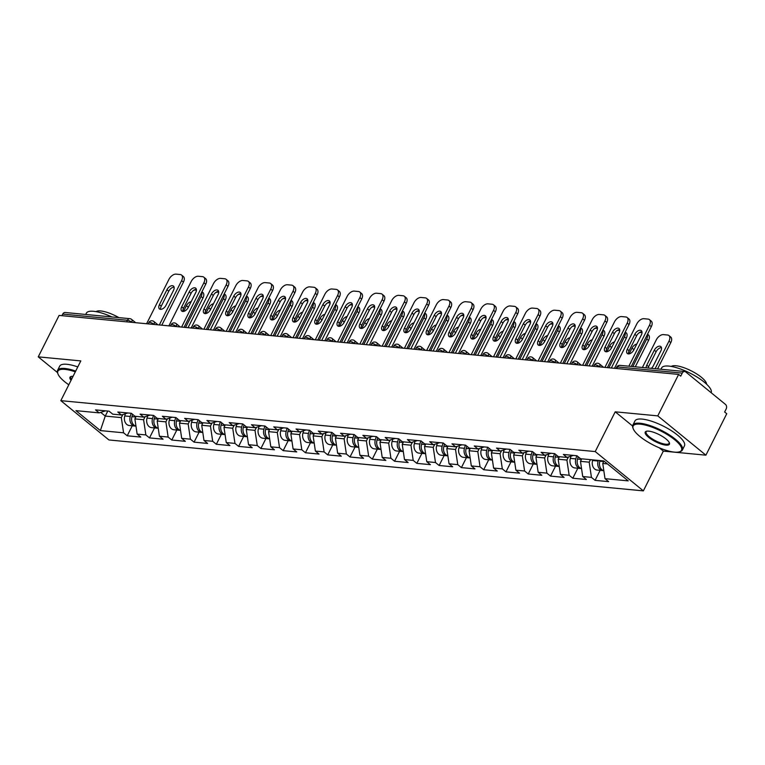<?xml version="1.0" encoding="UTF-8"?>
<svg xmlns="http://www.w3.org/2000/svg" width="765" height="765" viewBox="0 0 765 765"><rect width="100%" height="100%" fill="white"/><g stroke="black" fill="none" stroke-linecap="round" stroke-linejoin="round"><path stroke-width="1.15" d="M659.287 447.812L663.341 451.12L705.904 455.175L726.75 413.722L724.646 412L726.167 408.979A3.328 2.534 95.4 0 0 725.488 404.417L685.784 371.991A3.328 2.534 95.4 0 0 684.675 371.522A3.328 2.534 95.4 0 0 682.256 373.11L680.735 376.141L678.631 374.42L59.096 315.409L38.25 356.853L57.471 372.555M663.341 451.12L643.355 490.872L108.936 439.961L60.818 400.659L595.227 451.57L643.355 490.872M603.958 461.066L602.753 463.466L605 478.661L628.208 480.869L603.795 460.932L580.597 458.723L576.944 455.749L563.375 454.458L567.028 457.432L573.406 455.405M605 478.661L608.653 481.644L595.084 480.353L600.114 470.36M590.446 459.66L589.184 462.175L591.441 477.37L595.084 480.353M591.441 477.37L582.729 476.538L586.373 479.521L572.803 478.23L577.833 468.237M568.452 456.982L566.903 460.052L569.16 475.247L572.803 478.23M569.16 475.247L560.449 474.415L564.092 477.398L550.523 476.107L555.553 466.115M546.172 454.859L544.623 457.929L546.879 473.124L550.523 476.107M546.879 473.124L538.168 472.301L541.811 475.275L528.252 473.984L533.272 463.992M523.891 452.737L522.342 455.816L524.599 471.001L528.252 473.984M524.599 471.001L515.887 470.179L519.54 473.153L505.971 471.862L510.991 461.869M501.61 450.614L500.061 453.693L502.318 468.878L505.971 471.862M502.318 468.878L493.607 468.056L497.26 471.03L483.69 469.739L488.711 459.746M479.33 448.491L477.79 451.57L480.038 466.755L483.69 469.739M480.038 466.755L471.326 465.933L474.979 468.907L461.41 467.616L466.44 457.623M457.049 446.368L455.51 449.447L457.766 464.642L461.41 467.616M457.766 464.642L449.055 463.81L452.698 466.784L439.129 465.493L444.159 455.5M434.778 444.245L433.229 447.324L435.486 462.519L439.129 465.493M435.486 462.519L426.774 461.687L430.418 464.661L416.849 463.37L421.878 453.377M412.498 442.122L410.948 445.201L413.205 460.396L416.849 463.37M413.205 460.396L404.494 459.564L408.137 462.538L394.577 461.247L399.598 451.254M390.217 439.999L388.668 443.078L390.925 458.273L394.577 461.247M390.925 458.273L382.213 457.441L385.856 460.425L372.297 459.124L377.317 449.132M367.936 437.886L366.387 440.956L368.644 456.15L372.297 459.124M368.644 456.15L359.933 455.318L363.585 458.302L350.016 457.001L355.036 447.018M345.656 435.763L344.116 438.833L346.363 454.028L350.016 457.001M346.363 454.028L337.652 453.196L341.305 456.179L327.736 454.888L332.765 444.895M323.375 433.64L321.836 436.71L324.092 451.905L327.736 454.888M324.092 451.905L315.381 451.073L319.024 454.056L305.455 452.765L310.485 442.772M301.104 431.517L299.555 434.587L301.812 449.782L305.455 452.765M301.812 449.782L293.1 448.95L296.743 451.933L283.174 450.642L288.204 440.65M278.823 429.395L277.274 432.464L279.531 447.659L283.174 450.642M279.531 447.659L270.82 446.827L274.463 449.81L260.894 448.52L265.924 438.527M256.543 427.272L254.994 430.341L257.25 445.536L260.894 448.52M257.25 445.536L248.539 444.704L252.182 447.688L238.623 446.397L243.643 436.404M234.262 425.149L232.713 428.218L234.97 443.413L238.623 446.397M234.97 443.413L226.258 442.581L229.911 445.565L216.342 444.274L221.362 434.281M211.982 423.026L210.442 426.095L212.689 441.29L216.342 444.274M212.689 441.29L203.978 440.468L207.631 443.442L194.061 442.151L199.091 432.158M189.701 420.903L188.161 423.982L190.418 439.167L194.061 442.151M190.418 439.167L181.697 438.345L185.35 441.319L171.781 440.028L176.811 430.035M167.43 418.78L165.881 421.859L168.137 437.045L171.781 440.028M168.137 437.045L159.426 436.222L163.069 439.196L149.5 437.905L154.53 427.912M145.149 416.657L143.6 419.736L145.857 434.931L149.5 437.905M145.857 434.931L137.145 434.099L140.789 437.073L127.219 435.782L132.249 425.789M122.869 414.534L121.319 417.614L123.576 432.808L127.219 435.782M123.576 432.808L100.368 430.59L75.955 410.652L99.163 412.87L105.541 410.843M567.028 457.432L558.316 456.6L554.663 453.626L541.094 452.335L544.747 455.309L536.035 454.477L532.383 451.503L518.823 450.212L522.466 453.186L513.755 452.354L510.112 449.38L496.542 448.089L500.186 451.063L491.474 450.241L487.831 447.257L474.262 445.966L477.905 448.94L469.194 448.118L465.55 445.134L451.981 443.843L455.634 446.817L446.923 445.995L443.27 443.012L429.701 441.721L433.353 444.704L424.642 443.872L420.989 440.889L407.42 439.598L411.073 442.581L402.361 441.749L398.708 438.766L385.149 437.475L388.792 440.458L380.081 439.626L376.437 436.643L362.868 435.352L366.512 438.335L357.8 437.504L354.157 434.52L340.588 433.229L344.231 436.213L335.519 435.381L331.876 432.397L318.307 431.106L321.96 434.09L313.239 433.258L309.596 430.284L296.026 428.983L299.679 431.967L290.968 431.135L287.315 428.161L273.746 426.86L277.399 429.844L268.687 429.012L265.034 426.038L251.475 424.747L255.118 427.721L246.407 426.889L242.763 423.915L229.194 422.624L232.837 425.598L224.126 424.766L220.483 421.792L206.913 420.501L210.557 423.475L201.845 422.643L198.202 419.669L184.633 418.378L188.276 421.352L179.565 420.53L175.921 417.547L162.352 416.256L166.005 419.23L157.294 418.407L153.641 415.424L140.071 414.133L143.724 417.107L135.013 416.284L131.36 413.301L117.8 412.01L121.444 414.993L112.732 414.161L109.079 411.178L95.52 409.887L99.163 412.87M581.735 458.837L580.472 461.352L589.184 462.175M580.472 461.352L582.729 476.538M559.454 456.715L558.192 459.23L566.903 460.052M558.192 459.23L560.449 474.415M544.747 455.309L551.125 453.291M537.173 454.592L535.911 457.107L544.623 457.929M535.911 457.107L538.168 472.301M522.466 453.186L528.845 451.168M514.893 452.469L513.631 454.984L522.342 455.816M513.631 454.984L515.887 470.179M500.186 451.063L506.573 449.045M492.622 450.346L491.35 452.861L500.061 453.693M491.35 452.861L493.607 468.056M477.905 448.94L484.293 446.923M470.341 448.223L469.079 450.738L477.79 451.57M469.079 450.738L471.326 465.933M455.634 446.817L462.012 444.8M448.061 446.1L446.798 448.615L455.51 449.447M446.798 448.615L449.055 463.81M433.353 444.704L439.732 442.677M425.78 443.977L424.518 446.492L433.229 447.324M424.518 446.492L426.774 461.687M411.073 442.581L417.451 440.554M403.499 441.854L402.237 444.369L410.948 445.201M402.237 444.369L404.494 459.564M388.792 440.458L395.17 438.431M381.219 439.732L379.956 442.247L388.668 443.078M379.956 442.247L382.213 457.441M366.512 438.335L372.899 436.308M358.948 437.609L357.676 440.124L366.387 440.956M357.676 440.124L359.933 455.318M344.231 436.213L350.619 434.185M336.667 435.486L335.405 438.001L344.116 438.833M335.405 438.001L337.652 453.196M321.96 434.09L328.338 432.062M314.386 433.363L313.124 435.878L321.836 436.71M313.124 435.878L315.381 451.073M299.679 431.967L306.057 429.94M292.106 431.25L290.843 433.755L299.555 434.587M290.843 433.755L293.1 448.95M277.399 429.844L283.777 427.817M269.825 429.127L268.563 431.632L277.274 432.464M268.563 431.632L270.82 446.827M255.118 427.721L261.496 425.694M247.544 427.004L246.282 429.519L254.994 430.341M246.282 429.519L248.539 444.704M232.837 425.598L239.216 423.58M225.273 424.881L224.002 427.396L232.713 428.218M224.002 427.396L226.258 442.581M210.557 423.475L216.944 421.458M202.993 422.758L201.731 425.273L210.442 426.095M201.731 425.273L203.978 440.468M188.276 421.352L194.664 419.335M180.712 420.635L179.45 423.15L188.161 423.982M179.45 423.15L181.697 438.345M166.005 419.23L172.383 417.212M158.431 418.512L157.169 421.027L165.881 421.859M157.169 421.027L159.426 436.222M143.724 417.107L150.103 415.089M136.151 416.389L134.889 418.904L143.6 419.736M134.889 418.904L137.145 434.099M121.444 414.993L127.822 412.966M126.627 321.836L127.42 320.258L62.73 314.099L61.927 315.677M62.73 314.099A3.328 2.534 -84.6 0 1 65.149 312.502L129.84 318.67A3.328 2.534 -84.6 0 0 127.42 320.258A3.328 0.975 26.7 0 1 131.666 322.18L131.599 322.314M107.779 411.054L105.254 416.084L121.319 417.614M100.712 412.373L105.254 416.084L100.368 430.59M705.904 455.175L657.776 415.873L678.631 374.42M657.776 415.873L615.223 411.819L595.227 451.57M60.818 400.659L80.813 360.908L38.25 356.853M602.753 463.466L607.448 463.915M615.223 411.819L632.598 426.009M160.66 309.356A5.097 2.936 129.2 0 1 161.243 306.172L168.769 291.216A5.097 2.936 129.2 0 1 174.095 287.162M181.63 280.612A6.646 3.835 -50.8 0 0 181.554 275.056L183.37 276.538A6.646 3.835 129.2 0 1 183.447 282.103L181.63 280.612L159.33 324.953M161.778 325.182L183.447 282.103M146.612 323.738L168.922 279.397A6.646 3.835 -50.8 0 1 176.055 274.128L180.196 274.53A6.646 3.835 -50.8 0 1 181.554 275.056M173.512 290.346L165.995 305.302A5.097 2.936 129.2 0 1 159.483 308.936A5.097 2.936 129.2 0 1 159.426 304.68L166.942 289.725A5.097 2.936 129.2 0 1 173.454 286.091A5.097 2.936 129.2 0 1 173.512 290.346M135.96 426.115A7.315 5.575 -84.6 0 1 131.963 416.629L132.632 414.343M191.173 301.639A5.097 2.936 -50.8 0 0 186.44 305.656L183.533 311.432M185.579 327.458L201.128 296.543A6.646 3.835 -50.8 0 0 201.788 292.058M196.452 290.145L195.563 290.059A6.646 3.835 -50.8 0 0 193.449 290.432M135.644 426.029A7.315 5.575 -84.6 0 1 134.774 426.029A7.315 5.575 -84.6 0 1 130.251 416.466L131.178 413.282M134.774 426.029L129.275 425.512A7.315 5.575 -84.6 0 1 124.752 415.95L125.403 413.731M188.037 327.688L202.955 298.025L201.128 296.543M189.032 305.904A5.097 2.936 -50.8 0 0 188.267 307.138L187.502 308.668M201.96 291.723L202.878 292.469A6.646 3.835 129.2 0 1 202.955 298.025M75.305 371.847A27.043 7.956 -153.3 0 0 64.949 369.371A27.043 7.956 -153.3 0 0 57.977 373.98A27.043 7.956 -153.3 0 0 68.802 384.785M57.977 373.98L57.671 373.177A27.712 8.147 26.7 0 1 57.595 370.327A27.712 8.147 26.7 0 1 64.815 368.462A27.712 8.147 26.7 0 1 75.687 371.082M71.059 380.301A13.521 3.978 26.7 0 1 71.126 376.476A13.521 3.978 26.7 0 1 73.058 376.323M71.575 376.38A12.862 3.787 -153.3 0 0 70.868 377.002A12.862 3.787 -153.3 0 0 71.508 379.402M85.699 314.463L86.349 313.172A27.712 8.147 26.7 0 1 93.569 311.298A27.712 8.147 26.7 0 1 111.9 316.959M96.036 311.642A19.947 5.871 26.7 0 1 100.664 310.953A19.947 5.871 26.7 0 1 118.929 317.628M57.595 370.327L59.689 366.167A27.712 8.147 26.7 0 1 66.909 364.293A27.712 8.147 26.7 0 1 77.781 366.923M674.443 452.125A27.043 7.956 -153.3 0 0 679.215 451.895A27.043 7.956 -153.3 0 0 671.651 437.456A27.043 7.956 -153.3 0 0 640.209 424.164A27.043 7.956 -153.3 0 0 633.238 428.773A27.043 7.956 -153.3 0 0 649.781 443.136A27.043 7.956 -153.3 0 0 674.443 452.125M633.238 428.773L632.932 427.97A27.712 8.147 26.7 0 1 632.856 425.13A27.712 8.147 26.7 0 1 640.076 423.255A27.712 8.147 26.7 0 1 668.954 434.635A27.712 8.147 26.7 0 1 682.361 450.03A27.712 8.147 26.7 0 1 680.037 451.666L679.215 451.895M665.885 445.134A13.521 3.978 26.7 0 1 650.164 438.488A13.521 3.978 26.7 0 1 646.377 431.269A13.521 3.978 26.7 0 1 648.768 431.154A13.521 3.978 26.7 0 1 661.094 435.658A13.521 3.978 26.7 0 1 669.365 442.83A13.521 3.978 26.7 0 1 665.885 445.134M646.827 431.173A12.862 3.787 -153.3 0 0 646.119 431.804A12.862 3.787 -153.3 0 0 652.344 438.947A12.862 3.787 -153.3 0 0 665.751 444.226A12.862 3.787 -153.3 0 0 669.098 443.356A12.862 3.787 -153.3 0 0 669.174 442.419M660.95 369.256L661.601 367.965A27.712 8.147 26.7 0 1 668.82 366.091A27.712 8.147 26.7 0 1 697.498 377.336A27.712 8.147 26.7 0 1 711.182 392.732M671.297 366.435A19.947 5.871 26.7 0 1 675.925 365.747A19.947 5.871 26.7 0 1 695.538 373.215A19.947 5.871 26.7 0 1 706.564 384.173M632.856 425.13L634.95 420.96A27.712 8.147 26.7 0 1 642.17 419.096A27.712 8.147 26.7 0 1 671.048 430.475A27.712 8.147 26.7 0 1 684.455 445.861L682.361 450.03M182.94 311.479A5.097 2.936 129.2 0 1 183.523 308.285L191.049 293.339A5.097 2.936 129.2 0 1 196.376 289.285M203.911 282.734A6.646 3.835 -50.8 0 0 203.825 277.179L205.651 278.661A6.646 3.835 129.2 0 1 205.728 284.226L203.911 282.734L181.601 327.076M184.059 327.305L205.728 284.226M168.893 325.861L191.193 281.52A6.646 3.835 -50.8 0 1 198.336 276.251L202.476 276.643A6.646 3.835 -50.8 0 1 203.825 277.179M195.792 292.469L188.267 307.425A5.097 2.936 129.2 0 1 181.764 311.059A5.097 2.936 129.2 0 1 181.697 306.803L189.223 291.848A5.097 2.936 129.2 0 1 195.735 288.214A5.097 2.936 129.2 0 1 195.792 292.469M205.221 313.602A5.097 2.936 129.2 0 1 205.804 310.408L213.32 295.462A5.097 2.936 129.2 0 1 218.656 291.408M226.182 284.857A6.646 3.835 -50.8 0 0 226.105 279.301L227.932 280.784A6.646 3.835 129.2 0 1 228.008 286.349L226.182 284.857L203.882 329.199M206.34 329.428L228.008 286.349M191.173 327.984L213.473 283.643A6.646 3.835 -50.8 0 1 220.616 278.374L224.757 278.766A6.646 3.835 -50.8 0 1 226.105 279.301M218.073 294.592L210.547 309.548A5.097 2.936 129.2 0 1 204.035 313.181A5.097 2.936 129.2 0 1 203.978 308.926L211.503 293.97A5.097 2.936 129.2 0 1 218.006 290.337A5.097 2.936 129.2 0 1 218.073 294.592M227.501 315.725A5.097 2.936 129.2 0 1 228.085 312.531L235.601 297.585A5.097 2.936 129.2 0 1 240.927 293.531M248.462 286.98A6.646 3.835 -50.8 0 0 248.386 281.415L250.212 282.907A6.646 3.835 129.2 0 1 250.289 288.472L248.462 286.98L226.163 331.322M228.62 331.551L250.289 288.472M213.454 330.107L235.754 285.766A6.646 3.835 -50.8 0 1 242.897 280.497L247.038 280.889A6.646 3.835 -50.8 0 1 248.386 281.415M240.344 296.715L232.828 311.671A5.097 2.936 129.2 0 1 226.316 315.304A5.097 2.936 129.2 0 1 226.258 311.049L233.774 296.093A5.097 2.936 129.2 0 1 240.287 292.459A5.097 2.936 129.2 0 1 240.344 296.715M249.782 317.838A5.097 2.936 129.2 0 1 250.365 314.654L257.882 299.708A5.097 2.936 129.2 0 1 263.208 295.653M270.743 289.103A6.646 3.835 -50.8 0 0 270.667 283.538L272.493 285.029A6.646 3.835 129.2 0 1 272.57 290.585L270.743 289.103L248.443 333.444M250.901 333.674L272.57 290.585M235.735 332.23L258.034 287.889A6.646 3.835 -50.8 0 1 265.178 282.62L269.318 283.012A6.646 3.835 -50.8 0 1 270.667 283.538M262.625 298.838L255.108 313.793A5.097 2.936 129.2 0 1 248.596 317.427A5.097 2.936 129.2 0 1 248.539 313.162L256.055 298.216A5.097 2.936 129.2 0 1 262.567 294.582A5.097 2.936 129.2 0 1 262.625 298.838M272.063 319.961A5.097 2.936 129.2 0 1 272.636 316.777L280.162 301.821A5.097 2.936 129.2 0 1 285.488 297.776M293.024 291.226A6.646 3.835 -50.8 0 0 292.947 285.661L294.774 287.152A6.646 3.835 129.2 0 1 294.85 292.708L293.024 291.226L270.724 335.567M273.182 335.797L294.85 292.708M258.015 334.353L280.315 290.012A6.646 3.835 -50.8 0 1 287.449 284.743L291.599 285.135A6.646 3.835 -50.8 0 1 292.947 285.661M284.905 300.961L277.389 315.916A5.097 2.936 129.2 0 1 270.877 319.55A5.097 2.936 129.2 0 1 270.82 315.285L278.336 300.339A5.097 2.936 129.2 0 1 284.848 296.696A5.097 2.936 129.2 0 1 284.905 300.961M158.24 428.228A7.315 5.575 -84.6 0 1 154.243 418.751L154.912 416.466M213.454 303.762A5.097 2.936 -50.8 0 0 208.721 307.779L205.814 313.554M207.86 329.572L223.409 298.666A6.646 3.835 -50.8 0 0 224.069 294.181M218.733 292.268L217.834 292.182A6.646 3.835 -50.8 0 0 215.73 292.555M157.925 428.151A7.315 5.575 -84.6 0 1 157.055 428.151A7.315 5.575 -84.6 0 1 152.531 418.589L153.459 415.405M157.055 428.151L151.556 427.635A7.315 5.575 -84.6 0 1 147.033 418.063L147.674 415.854M210.318 329.811L225.235 300.148L223.409 298.666M211.312 308.027A5.097 2.936 -50.8 0 0 210.547 309.261L209.782 310.791M224.241 293.846L225.159 294.592A6.646 3.835 129.2 0 1 225.235 300.148M180.521 430.351A7.315 5.575 -84.6 0 1 176.524 420.874L177.193 418.589M235.735 305.885A5.097 2.936 -50.8 0 0 231.001 309.901L228.094 315.677M230.141 331.694L245.689 300.779A6.646 3.835 -50.8 0 0 246.349 296.304M241.013 294.391L240.114 294.305A6.646 3.835 -50.8 0 0 238.011 294.678M180.196 430.274A7.315 5.575 -84.6 0 1 179.335 430.274A7.315 5.575 -84.6 0 1 174.812 420.712L175.74 417.527M179.335 430.274L173.837 429.748A7.315 5.575 -84.6 0 1 169.314 420.186L169.954 417.977M232.598 331.934L247.506 302.271L245.689 300.779M233.593 310.15A5.097 2.936 -50.8 0 0 232.828 311.384L232.063 312.914M246.521 295.969L247.43 296.715A6.646 3.835 129.2 0 1 247.506 302.271M202.792 432.474A7.315 5.575 -84.6 0 1 198.804 422.997L199.474 420.702M258.015 308.008A5.097 2.936 -50.8 0 0 253.282 312.015L250.375 317.8M252.421 333.817L267.97 302.902A6.646 3.835 -50.8 0 0 268.63 298.426M263.284 296.514L262.395 296.428A6.646 3.835 -50.8 0 0 260.282 296.801M202.476 432.397A7.315 5.575 -84.6 0 1 201.616 432.397A7.315 5.575 -84.6 0 1 197.093 422.835L198.02 419.65M201.616 432.397L196.117 431.871A7.315 5.575 -84.6 0 1 191.594 422.309L192.235 420.1M254.869 334.056L269.787 304.394L267.97 302.902M255.873 312.273A5.097 2.936 -50.8 0 0 255.108 313.507L254.334 315.037M268.792 298.092L269.71 298.838A6.646 3.835 129.2 0 1 269.787 304.394M225.073 434.597A7.315 5.575 -84.6 0 1 221.085 425.12L221.754 422.825M280.296 310.131A5.097 2.936 -50.8 0 0 275.563 314.138L272.656 319.923M274.692 335.94L290.241 305.025A6.646 3.835 -50.8 0 0 290.91 300.549M285.565 298.627L284.676 298.551A6.646 3.835 -50.8 0 0 282.562 298.924M224.757 434.52A7.315 5.575 -84.6 0 1 223.896 434.52A7.315 5.575 -84.6 0 1 219.373 424.957L220.301 421.773M223.896 434.52L218.398 433.994A7.315 5.575 -84.6 0 1 213.875 424.432L214.516 422.223M277.15 336.179L292.067 306.516L290.241 305.025M278.154 314.396A5.097 2.936 -50.8 0 0 277.379 315.629L276.614 317.15M291.073 300.215L291.991 300.961A6.646 3.835 129.2 0 1 292.067 306.516M247.353 436.719A7.315 5.575 -84.6 0 1 243.366 427.243L244.025 424.948M302.577 312.254A5.097 2.936 -50.8 0 0 297.843 316.261L294.927 322.046M296.973 338.063L312.522 307.147A6.646 3.835 -50.8 0 0 313.181 302.672M307.846 300.75L306.956 300.674A6.646 3.835 -50.8 0 0 304.843 301.037M247.038 436.633A7.315 5.575 -84.6 0 1 246.167 436.643A7.315 5.575 -84.6 0 1 241.644 427.08L242.572 423.896M246.167 436.643L240.669 436.117A7.315 5.575 -84.6 0 1 236.146 426.554L236.796 424.346M299.431 338.302L314.348 308.639L312.522 307.147M300.435 316.509A5.097 2.936 -50.8 0 0 299.66 317.752L298.895 319.273M313.354 302.338L314.272 303.083A6.646 3.835 129.2 0 1 314.348 308.639M294.334 322.084A5.097 2.936 129.2 0 1 294.917 318.9L302.443 303.944A5.097 2.936 129.2 0 1 307.769 299.899M315.304 293.349A6.646 3.835 -50.8 0 0 315.228 287.783L317.045 289.275A6.646 3.835 129.2 0 1 317.121 294.831L315.304 293.349L293.005 337.69M295.453 337.92L317.121 294.831M280.286 336.476L302.596 292.134A6.646 3.835 -50.8 0 1 309.729 286.865L313.87 287.257A6.646 3.835 -50.8 0 1 315.228 287.783M307.186 303.083L299.67 318.039A5.097 2.936 129.2 0 1 293.158 321.673A5.097 2.936 129.2 0 1 293.1 317.408L300.616 302.462A5.097 2.936 129.2 0 1 307.128 298.819A5.097 2.936 129.2 0 1 307.186 303.083M269.634 438.842A7.315 5.575 -84.6 0 1 265.637 429.366L266.306 427.071M324.857 314.377A5.097 2.936 -50.8 0 0 320.114 318.383L317.207 324.169M319.254 340.186L334.802 309.27A6.646 3.835 -50.8 0 0 335.462 304.786M330.126 302.873L329.237 302.787A6.646 3.835 -50.8 0 0 327.124 303.16M269.318 438.756A7.315 5.575 -84.6 0 1 268.448 438.766A7.315 5.575 -84.6 0 1 263.925 429.203L264.853 426.019M268.448 438.766L262.95 438.24A7.315 5.575 -84.6 0 1 258.427 428.677L259.077 426.468M321.711 340.425L336.629 310.762L334.802 309.27M322.715 318.632A5.097 2.936 -50.8 0 0 321.941 319.875L321.176 321.396M335.634 304.451L336.552 305.206A6.646 3.835 129.2 0 1 336.629 310.762M316.614 324.207A5.097 2.936 129.2 0 1 317.198 321.023L324.723 306.067A5.097 2.936 129.2 0 1 330.05 302.022M337.585 295.472A6.646 3.835 -50.8 0 0 337.499 289.906L339.325 291.398A6.646 3.835 129.2 0 1 339.402 296.954L337.585 295.472L315.276 339.813M317.733 340.043L339.402 296.954M302.567 338.599L324.867 294.257A6.646 3.835 -50.8 0 1 332.01 288.988L336.151 289.38A6.646 3.835 -50.8 0 1 337.499 289.906M329.466 305.206L321.941 320.162A5.097 2.936 129.2 0 1 315.438 323.796A5.097 2.936 129.2 0 1 315.371 319.531L322.897 304.585A5.097 2.936 129.2 0 1 329.409 300.941A5.097 2.936 129.2 0 1 329.466 305.206M291.914 440.965A7.315 5.575 -84.6 0 1 287.917 431.489L288.587 429.194M347.128 316.5A5.097 2.936 -50.8 0 0 342.395 320.506L339.488 326.292M341.534 342.309L357.083 311.393A6.646 3.835 -50.8 0 0 357.743 306.908M352.407 304.996L351.508 304.91A6.646 3.835 -50.8 0 0 349.404 305.283M291.599 440.879A7.315 5.575 -84.6 0 1 290.729 440.889A7.315 5.575 -84.6 0 1 286.206 431.326L287.133 428.142M290.729 440.889L285.23 440.363A7.315 5.575 -84.6 0 1 280.707 430.8L281.348 428.591M343.992 342.538L358.909 312.885L357.083 311.393M344.986 320.755A5.097 2.936 -50.8 0 0 344.221 321.998L343.456 323.519M357.915 306.574L358.833 307.329A6.646 3.835 129.2 0 1 358.909 312.885M338.895 326.33A5.097 2.936 129.2 0 1 339.478 323.146L346.994 308.19A5.097 2.936 129.2 0 1 352.33 304.145M359.856 297.585A6.646 3.835 -50.8 0 0 359.78 292.029L361.606 293.521A6.646 3.835 129.2 0 1 361.682 299.077L359.856 297.585L337.556 341.926M340.014 342.165L361.682 299.077M324.848 340.721L347.147 296.38A6.646 3.835 -50.8 0 1 354.291 291.111L358.431 291.503A6.646 3.835 -50.8 0 1 359.78 292.029M351.747 307.329L344.221 322.285A5.097 2.936 129.2 0 1 337.709 325.919A5.097 2.936 129.2 0 1 337.652 321.654L345.178 306.698A5.097 2.936 129.2 0 1 351.68 303.064A5.097 2.936 129.2 0 1 351.747 307.329M314.195 443.088A7.315 5.575 -84.6 0 1 310.198 433.612L310.867 431.317M369.409 318.623A5.097 2.936 -50.8 0 0 364.676 322.629L361.769 328.415M363.815 344.432L379.364 313.516A6.646 3.835 -50.8 0 0 380.023 309.031M374.687 307.119L373.789 307.033A6.646 3.835 -50.8 0 0 371.685 307.406M313.87 443.002A7.315 5.575 -84.6 0 1 313.009 443.012A7.315 5.575 -84.6 0 1 308.486 433.449L309.414 430.265M313.009 443.012L307.511 442.486A7.315 5.575 -84.6 0 1 302.988 432.923L303.628 430.714M366.272 344.661L381.19 315.008L379.364 313.516M367.267 322.878A5.097 2.936 -50.8 0 0 366.502 324.121L365.737 325.641M380.195 308.697L381.104 309.452A6.646 3.835 129.2 0 1 381.19 315.008M361.176 328.453A5.097 2.936 129.2 0 1 361.759 325.268L369.275 310.313A5.097 2.936 129.2 0 1 374.601 306.268M382.137 299.708A6.646 3.835 -50.8 0 0 382.06 294.152L383.887 295.644A6.646 3.835 129.2 0 1 383.963 301.2L382.137 299.708L359.837 344.049M362.294 344.288L383.963 301.2M347.128 342.844L369.428 298.503A6.646 3.835 -50.8 0 1 376.571 293.234L380.712 293.626A6.646 3.835 -50.8 0 1 382.06 294.152M374.028 309.452L366.502 324.408A5.097 2.936 129.2 0 1 359.99 328.042A5.097 2.936 129.2 0 1 359.933 323.777L367.458 308.821A5.097 2.936 129.2 0 1 373.961 305.187A5.097 2.936 129.2 0 1 374.028 309.452M336.466 445.211A7.315 5.575 -84.6 0 1 332.479 435.734L333.148 433.439M391.69 320.745A5.097 2.936 -50.8 0 0 386.956 324.752L384.049 330.537M386.096 346.555L401.644 315.639A6.646 3.835 -50.8 0 0 402.304 311.154M396.959 309.242L396.069 309.156A6.646 3.835 -50.8 0 0 393.956 309.529M336.151 445.125A7.315 5.575 -84.6 0 1 335.29 445.134A7.315 5.575 -84.6 0 1 330.767 435.572L331.694 432.388M335.29 445.134L329.791 444.608A7.315 5.575 -84.6 0 1 325.268 435.046L325.909 432.837M388.543 346.784L403.461 317.131L401.644 315.639M389.548 325.001A5.097 2.936 -50.8 0 0 388.783 326.244L388.008 327.764M402.466 310.82L403.385 311.565A6.646 3.835 129.2 0 1 403.461 317.131M383.456 330.576A5.097 2.936 129.2 0 1 384.04 327.391L391.556 312.436A5.097 2.936 129.2 0 1 396.882 308.391M404.417 301.831A6.646 3.835 -50.8 0 0 404.341 296.275L406.167 297.767A6.646 3.835 129.2 0 1 406.244 303.322L404.417 301.831L382.118 346.172M384.575 346.411L406.244 303.322M369.409 344.967L391.709 300.626A6.646 3.835 -50.8 0 1 398.852 295.357L402.992 295.749A6.646 3.835 -50.8 0 1 404.341 296.275M396.299 311.575L388.783 326.531A5.097 2.936 129.2 0 1 382.271 330.164A5.097 2.936 129.2 0 1 382.213 325.9L389.729 310.944A5.097 2.936 129.2 0 1 396.241 307.31A5.097 2.936 129.2 0 1 396.299 311.575M358.747 447.334A7.315 5.575 -84.6 0 1 354.759 437.857L355.429 435.562M413.97 322.868A5.097 2.936 -50.8 0 0 409.237 326.875L406.33 332.66M408.367 348.677L423.915 317.762A6.646 3.835 -50.8 0 0 424.585 313.277M419.239 311.365L418.35 311.279A6.646 3.835 -50.8 0 0 416.236 311.651M358.431 447.248A7.315 5.575 -84.6 0 1 357.571 447.257A7.315 5.575 -84.6 0 1 353.048 437.695L353.975 434.51M357.571 447.257L352.072 446.731A7.315 5.575 -84.6 0 1 347.549 437.169L348.19 434.96M410.824 348.907L425.742 319.254L423.915 317.762M411.828 327.124A5.097 2.936 -50.8 0 0 411.054 328.367L410.289 329.887M424.747 312.942L425.665 313.688A6.646 3.835 129.2 0 1 425.742 319.254M405.737 332.699A5.097 2.936 129.2 0 1 406.311 329.514L413.836 314.558A5.097 2.936 129.2 0 1 419.163 310.514M426.698 303.954A6.646 3.835 -50.8 0 0 426.621 298.398L428.448 299.89A6.646 3.835 129.2 0 1 428.524 305.445L426.698 303.954L404.398 348.295M406.856 348.534L428.524 305.445M391.69 347.09L413.989 302.749A6.646 3.835 -50.8 0 1 421.123 297.47L425.273 297.872A6.646 3.835 -50.8 0 1 426.621 298.398M418.579 313.698L411.063 328.644A5.097 2.936 129.2 0 1 404.551 332.287A5.097 2.936 129.2 0 1 404.494 328.022L412.01 313.067A5.097 2.936 129.2 0 1 418.522 309.433A5.097 2.936 129.2 0 1 418.579 313.698M381.027 449.457A7.315 5.575 -84.6 0 1 377.04 439.98L377.7 437.685M436.251 324.991A5.097 2.936 -50.8 0 0 431.517 328.998L428.601 334.783M430.647 350.8L446.196 319.885A6.646 3.835 -50.8 0 0 446.865 315.4M441.52 313.487L440.63 313.401A6.646 3.835 -50.8 0 0 438.517 313.774M380.712 449.371A7.315 5.575 -84.6 0 1 379.851 449.38A7.315 5.575 -84.6 0 1 375.319 439.818L376.246 436.633M379.851 449.38L374.353 448.854A7.315 5.575 -84.6 0 1 369.82 439.292L370.47 437.083M433.105 351.03L448.022 321.377L446.196 319.885M434.109 329.246A5.097 2.936 -50.8 0 0 433.334 330.49L432.569 332.01M447.028 315.065L447.946 315.811A6.646 3.835 129.2 0 1 448.022 321.377M428.008 334.821A5.097 2.936 129.2 0 1 428.591 331.637L436.117 316.681A5.097 2.936 129.2 0 1 441.443 312.627M448.978 306.077A6.646 3.835 -50.8 0 0 448.902 300.521L450.719 302.012A6.646 3.835 129.2 0 1 450.805 307.568L448.978 306.077L426.679 350.418M429.127 350.657L450.805 307.568M413.961 349.213L436.27 304.872A6.646 3.835 -50.8 0 1 443.404 299.593L447.544 299.995A6.646 3.835 -50.8 0 1 448.902 300.521M440.86 315.821L433.344 330.767A5.097 2.936 129.2 0 1 426.832 334.41A5.097 2.936 129.2 0 1 426.774 330.145L434.291 315.19A5.097 2.936 129.2 0 1 440.803 311.556A5.097 2.936 129.2 0 1 440.86 315.821M403.308 451.58A7.315 5.575 -84.6 0 1 399.311 442.103L399.98 439.808M458.531 327.114A5.097 2.936 -50.8 0 0 453.788 331.121L450.881 336.906M452.928 352.923L468.476 322.008A6.646 3.835 -50.8 0 0 469.136 317.523M463.8 315.61L462.911 315.524A6.646 3.835 -50.8 0 0 460.798 315.897M402.992 451.493A7.315 5.575 -84.6 0 1 402.122 451.503A7.315 5.575 -84.6 0 1 397.599 441.931L398.527 438.747M402.122 451.503L396.624 450.977A7.315 5.575 -84.6 0 1 392.101 441.415L392.751 439.206M455.385 353.153L470.303 323.499L468.476 322.008M456.389 331.369A5.097 2.936 -50.8 0 0 455.615 332.612L454.85 334.133M469.308 317.188L470.226 317.934A6.646 3.835 129.2 0 1 470.303 323.499M450.289 336.944A5.097 2.936 129.2 0 1 450.872 333.76L458.398 318.804A5.097 2.936 129.2 0 1 463.724 314.75M471.259 308.199A6.646 3.835 -50.8 0 0 471.183 302.644L473 304.135A6.646 3.835 129.2 0 1 473.076 309.691L471.259 308.199L448.95 352.541M451.407 352.78L473.076 309.691M436.241 351.326L458.541 306.985A6.646 3.835 -50.8 0 1 465.684 301.716L469.825 302.118A6.646 3.835 -50.8 0 1 471.183 302.644M463.141 317.944L455.615 332.89A5.097 2.936 129.2 0 1 449.112 336.533A5.097 2.936 129.2 0 1 449.045 332.268L456.571 317.312A5.097 2.936 129.2 0 1 463.083 313.679A5.097 2.936 129.2 0 1 463.141 317.944M425.589 453.702A7.315 5.575 -84.6 0 1 421.591 444.216L422.261 441.931M480.803 329.237A5.097 2.936 -50.8 0 0 476.069 333.244L473.162 339.019M475.208 355.046L490.757 324.13A6.646 3.835 -50.8 0 0 491.417 319.646M486.081 317.733L485.182 317.647A6.646 3.835 -50.8 0 0 483.078 318.02M425.273 453.616A7.315 5.575 -84.6 0 1 424.403 453.616A7.315 5.575 -84.6 0 1 419.88 444.054L420.807 440.87M424.403 453.616L418.904 453.1A7.315 5.575 -84.6 0 1 414.381 443.537L415.022 441.319M477.666 355.276L492.584 325.613L490.757 324.13M478.661 333.492A5.097 2.936 -50.8 0 0 477.896 334.735L477.13 336.256M491.589 319.311L492.507 320.057A6.646 3.835 129.2 0 1 492.584 325.613M472.569 339.067A5.097 2.936 129.2 0 1 473.153 335.883L480.669 320.927A5.097 2.936 129.2 0 1 486.005 316.873M493.53 310.322A6.646 3.835 -50.8 0 0 493.454 304.766L495.28 306.249A6.646 3.835 129.2 0 1 495.357 311.814L493.53 310.322L471.23 354.664M473.688 354.893L495.357 311.814M458.522 353.449L480.822 309.108A6.646 3.835 -50.8 0 1 487.965 303.839L492.105 304.241A6.646 3.835 -50.8 0 1 493.454 304.766M485.421 320.066L477.896 335.013A5.097 2.936 129.2 0 1 471.383 338.646A5.097 2.936 129.2 0 1 471.326 334.391L478.852 319.435A5.097 2.936 129.2 0 1 485.364 315.802A5.097 2.936 129.2 0 1 485.421 320.066M447.869 455.825A7.315 5.575 -84.6 0 1 443.872 446.339L444.542 444.054M503.083 331.35A5.097 2.936 -50.8 0 0 498.35 335.366L495.443 341.142M497.489 357.169L513.038 326.253A6.646 3.835 -50.8 0 0 513.698 321.769M508.362 319.856L507.463 319.77A6.646 3.835 -50.8 0 0 505.359 320.143M447.554 455.739A7.315 5.575 -84.6 0 1 446.684 455.739A7.315 5.575 -84.6 0 1 442.16 446.177L443.088 442.992M446.684 455.739L441.185 455.223A7.315 5.575 -84.6 0 1 436.662 445.66L437.303 443.442M499.947 357.398L514.864 327.736L513.038 326.253M500.941 335.615A5.097 2.936 -50.8 0 0 500.176 336.849L499.411 338.379M513.87 321.434L514.778 322.18A6.646 3.835 129.2 0 1 514.864 327.736M494.85 341.19A5.097 2.936 129.2 0 1 495.433 338.006L502.949 323.05A5.097 2.936 129.2 0 1 508.276 318.995M515.811 312.445A6.646 3.835 -50.8 0 0 515.734 306.889L517.561 308.372A6.646 3.835 129.2 0 1 517.637 313.937L515.811 312.445L493.511 356.786M495.969 357.016L517.637 313.937M480.803 355.572L503.102 311.231A6.646 3.835 -50.8 0 1 510.245 305.962L514.386 306.354A6.646 3.835 -50.8 0 1 515.734 306.889M507.702 322.18L500.176 337.136A5.097 2.936 129.2 0 1 493.664 340.769A5.097 2.936 129.2 0 1 493.607 336.514L501.132 321.558A5.097 2.936 129.2 0 1 507.635 317.924A5.097 2.936 129.2 0 1 507.702 322.18M470.14 457.948A7.315 5.575 -84.6 0 1 466.153 448.462L466.822 446.177M525.364 333.473A5.097 2.936 -50.8 0 0 520.63 337.489L517.723 343.265M519.77 359.282L535.318 328.376A6.646 3.835 -50.8 0 0 535.978 323.891M530.633 321.979L529.743 321.893A6.646 3.835 -50.8 0 0 527.64 322.266M469.825 457.862A7.315 5.575 -84.6 0 1 468.964 457.862A7.315 5.575 -84.6 0 1 464.441 448.3L465.369 445.115M468.964 457.862L463.466 457.346A7.315 5.575 -84.6 0 1 458.943 447.774L459.583 445.565M522.218 359.521L537.135 329.858L535.318 328.376M523.222 337.738A5.097 2.936 -50.8 0 0 522.457 338.972L521.692 340.502M536.141 323.557L537.059 324.303A6.646 3.835 129.2 0 1 537.135 329.858M517.13 343.313A5.097 2.936 129.2 0 1 517.714 340.119L525.23 325.173A5.097 2.936 129.2 0 1 530.556 321.118M538.091 314.568A6.646 3.835 -50.8 0 0 538.015 309.012L539.841 310.494A6.646 3.835 129.2 0 1 539.918 316.06L538.091 314.568L515.792 358.909M518.249 359.139L539.918 316.06M503.083 357.695L525.383 313.354A6.646 3.835 -50.8 0 1 532.526 308.085L536.667 308.477A6.646 3.835 -50.8 0 1 538.015 309.012M529.973 324.303L522.457 339.258A5.097 2.936 129.2 0 1 515.945 342.892A5.097 2.936 129.2 0 1 515.887 338.637L523.403 323.681A5.097 2.936 129.2 0 1 529.915 320.047A5.097 2.936 129.2 0 1 529.973 324.303M492.421 460.061A7.315 5.575 -84.6 0 1 488.433 450.585L489.103 448.3M547.644 335.596A5.097 2.936 -50.8 0 0 542.911 339.612L540.004 345.388M542.05 361.405L557.589 330.499A6.646 3.835 -50.8 0 0 558.259 326.014M552.913 324.102L552.024 324.016A6.646 3.835 -50.8 0 0 549.911 324.389M492.105 459.985A7.315 5.575 -84.6 0 1 491.245 459.985A7.315 5.575 -84.6 0 1 486.722 450.422L487.649 447.238M491.245 459.985L485.746 459.459A7.315 5.575 -84.6 0 1 481.223 449.897L481.864 447.688M544.498 361.644L559.416 331.981L557.589 330.499M545.502 339.861A5.097 2.936 -50.8 0 0 544.728 341.094L543.963 342.624M558.421 325.68L559.339 326.426A6.646 3.835 129.2 0 1 559.416 331.981M539.411 345.436A5.097 2.936 129.2 0 1 539.985 342.242L547.51 327.296A5.097 2.936 129.2 0 1 552.837 323.241M560.372 316.691A6.646 3.835 -50.8 0 0 560.296 311.135L562.122 312.617A6.646 3.835 129.2 0 1 562.198 318.183L560.372 316.691L538.072 361.032M540.53 361.262L562.198 318.183M525.364 359.818L547.663 315.476A6.646 3.835 -50.8 0 1 554.797 310.207L558.947 310.6A6.646 3.835 -50.8 0 1 560.296 311.135M552.254 326.426L544.737 341.381A5.097 2.936 129.2 0 1 538.225 345.015A5.097 2.936 129.2 0 1 538.168 340.76L545.684 325.804A5.097 2.936 129.2 0 1 552.196 322.17A5.097 2.936 129.2 0 1 552.254 326.426M514.702 462.184A7.315 5.575 -84.6 0 1 510.714 452.708L511.383 450.413M569.925 337.719A5.097 2.936 -50.8 0 0 565.192 341.726L562.275 347.511M564.321 363.528L579.87 332.612A6.646 3.835 -50.8 0 0 580.539 328.137M575.194 326.225L574.305 326.139A6.646 3.835 -50.8 0 0 572.191 326.512M514.386 462.108A7.315 5.575 -84.6 0 1 513.525 462.108A7.315 5.575 -84.6 0 1 508.993 452.545L509.92 449.361M513.525 462.108L508.027 461.582A7.315 5.575 -84.6 0 1 503.494 452.019L504.145 449.81M566.779 363.767L581.696 334.104L579.87 332.612M567.783 341.984A5.097 2.936 -50.8 0 0 567.008 343.217L566.243 344.747M580.702 327.803L581.62 328.548A6.646 3.835 129.2 0 1 581.696 334.104M561.682 347.559A5.097 2.936 129.2 0 1 562.265 344.365L569.791 329.419A5.097 2.936 129.2 0 1 575.117 325.364M582.653 318.814A6.646 3.835 -50.8 0 0 582.576 313.248L584.393 314.74A6.646 3.835 129.2 0 1 584.479 320.305L582.653 318.814L560.353 363.155M562.801 363.385L584.479 320.305M547.635 361.941L569.944 317.599A6.646 3.835 -50.8 0 1 577.078 312.33L581.218 312.722A6.646 3.835 -50.8 0 1 582.576 313.248M574.534 328.548L567.018 343.504A5.097 2.936 129.2 0 1 560.506 347.138A5.097 2.936 129.2 0 1 560.449 342.883L567.965 327.927A5.097 2.936 129.2 0 1 574.477 324.293A5.097 2.936 129.2 0 1 574.534 328.548M536.982 464.307A7.315 5.575 -84.6 0 1 532.995 454.831L533.654 452.536M592.206 339.842A5.097 2.936 -50.8 0 0 587.463 343.848L584.556 349.634M586.602 365.651L602.151 334.735A6.646 3.835 -50.8 0 0 602.81 330.26M597.475 328.348L596.585 328.262A6.646 3.835 -50.8 0 0 594.472 328.634M536.667 464.231A7.315 5.575 -84.6 0 1 535.796 464.231A7.315 5.575 -84.6 0 1 531.273 454.668L532.201 451.484M535.796 464.231L530.298 463.705A7.315 5.575 -84.6 0 1 525.775 454.142L526.425 451.933M589.06 365.89L603.977 336.227L602.151 334.735M590.064 344.107A5.097 2.936 -50.8 0 0 589.289 345.34L588.524 346.87M602.983 329.925L603.901 330.671A6.646 3.835 129.2 0 1 603.977 336.227M583.963 349.672A5.097 2.936 129.2 0 1 584.546 346.488L592.072 331.541A5.097 2.936 129.2 0 1 597.398 327.487M604.933 320.937A6.646 3.835 -50.8 0 0 604.857 315.371L606.674 316.863A6.646 3.835 129.2 0 1 606.75 322.419L604.933 320.937L582.624 365.278M585.082 365.507L606.75 322.419M569.915 364.064L592.215 319.722A6.646 3.835 -50.8 0 1 599.358 314.453L603.499 314.845A6.646 3.835 -50.8 0 1 604.857 315.371M596.815 330.671L589.289 345.627A5.097 2.936 129.2 0 1 582.787 349.261A5.097 2.936 129.2 0 1 582.72 344.996L590.245 330.05A5.097 2.936 129.2 0 1 596.757 326.406A5.097 2.936 129.2 0 1 596.815 330.671M559.263 466.43A7.315 5.575 -84.6 0 1 555.266 456.954L555.935 454.659M614.477 341.965A5.097 2.936 -50.8 0 0 609.743 345.971L606.836 351.757M608.883 367.774L624.431 336.858A6.646 3.835 -50.8 0 0 625.091 332.383M619.755 330.461L618.866 330.384A6.646 3.835 -50.8 0 0 616.753 330.748M558.947 466.344A7.315 5.575 -84.6 0 1 558.077 466.354A7.315 5.575 -84.6 0 1 553.554 456.791L554.482 453.607M558.077 466.354L552.579 465.828A7.315 5.575 -84.6 0 1 548.056 456.265L548.706 454.056M611.34 368.013L626.258 338.35L624.431 336.858M612.335 346.229A5.097 2.936 -50.8 0 0 611.57 347.463L610.805 348.983M625.263 332.048L626.181 332.794A6.646 3.835 129.2 0 1 626.258 338.35M606.243 351.795A5.097 2.936 129.2 0 1 606.827 348.611L614.343 333.655A5.097 2.936 129.2 0 1 619.679 329.61M627.204 323.06A6.646 3.835 -50.8 0 0 627.128 317.494L628.954 318.986A6.646 3.835 129.2 0 1 629.031 324.542L627.204 323.06L604.905 367.401M607.362 367.63L629.031 324.542M592.196 366.186L614.496 321.845A6.646 3.835 -50.8 0 1 621.639 316.576L625.78 316.968A6.646 3.835 -50.8 0 1 627.128 317.494M619.095 332.794L611.57 347.75A5.097 2.936 129.2 0 1 605.067 351.384A5.097 2.936 129.2 0 1 605 347.119L612.526 332.173A5.097 2.936 129.2 0 1 619.038 328.529A5.097 2.936 129.2 0 1 619.095 332.794M581.543 468.553A7.315 5.575 -84.6 0 1 577.546 459.077L578.216 456.782M636.757 344.087A5.097 2.936 -50.8 0 0 632.024 348.094L629.117 353.879M632.827 366.578L646.712 338.981A6.646 3.835 -50.8 0 0 647.372 334.496M642.036 332.584L641.137 332.498A6.646 3.835 -50.8 0 0 639.033 332.871M581.228 468.467A7.315 5.575 -84.6 0 1 580.358 468.476A7.315 5.575 -84.6 0 1 575.835 458.914L576.762 455.73M580.358 468.476L574.859 467.951A7.315 5.575 -84.6 0 1 570.336 458.388L570.977 456.179M635.285 366.818L648.538 340.473L646.712 338.981M634.615 348.343A5.097 2.936 -50.8 0 0 633.85 349.586L633.085 351.106M647.544 334.162L648.452 334.917A6.646 3.835 129.2 0 1 648.538 340.473M628.524 353.918A5.097 2.936 129.2 0 1 629.107 350.733L636.623 335.778A5.097 2.936 129.2 0 1 641.95 331.733M649.485 325.182A6.646 3.835 -50.8 0 0 649.409 319.617L651.235 321.109A6.646 3.835 129.2 0 1 651.311 326.665L649.485 325.182L628.859 366.205M631.307 366.435L651.311 326.665M614.477 368.309L636.776 323.968A6.646 3.835 -50.8 0 1 643.92 318.699L648.06 319.091A6.646 3.835 -50.8 0 1 649.409 319.617M641.376 334.917L633.85 349.873A5.097 2.936 129.2 0 1 627.338 353.507A5.097 2.936 129.2 0 1 627.281 349.242L634.807 334.295A5.097 2.936 129.2 0 1 641.309 330.652A5.097 2.936 129.2 0 1 641.376 334.917M603.815 470.676A7.315 5.575 -84.6 0 1 599.827 461.199L600.009 460.578M651.378 368.348A5.097 2.936 -50.8 0 0 653.348 365.794L660.874 350.848A5.097 2.936 -50.8 0 0 660.817 346.583A5.097 2.936 -50.8 0 0 654.305 350.217L646.779 365.173A5.097 2.936 -50.8 0 0 646.129 367.85M655.108 368.701L668.993 341.104A6.646 3.835 -50.8 0 0 668.916 335.548A6.646 3.835 -50.8 0 0 667.558 335.022L663.418 334.621A6.646 3.835 -50.8 0 0 656.274 339.899L642.399 367.487M603.499 470.59A7.315 5.575 -84.6 0 1 602.638 470.599A7.315 5.575 -84.6 0 1 598.115 461.037L598.297 460.415M602.638 470.599L597.14 470.073A7.315 5.575 -84.6 0 1 592.617 460.511L592.798 459.889M657.565 368.94L670.809 342.596L668.993 341.104M661.457 347.654A5.097 2.936 -50.8 0 0 656.131 351.709L648.605 366.665A5.097 2.936 -50.8 0 0 648.089 368.032M668.916 335.548L670.733 337.04A6.646 3.835 129.2 0 1 670.809 342.596M682.256 373.11L617.565 366.951L616.762 368.529M684.675 371.522L619.985 365.354A3.328 2.534 95.4 0 0 617.565 366.951A3.328 0.975 -153.3 0 0 616.695 367.171L616.045 368.462M131.857 322.333L131.666 322.18A3.328 1.913 129.2 0 0 131.628 319.407A3.328 3.328 0 0 0 129.84 318.67M154.138 324.456L153.947 324.303A3.328 0.975 26.7 0 0 149.701 322.381A3.328 0.975 -153.3 0 0 148.831 322.61L148.19 323.891M148.831 322.61A3.328 3.328 0 0 1 153.908 321.52A3.328 1.913 129.2 0 1 153.947 324.303L153.88 324.436M171.111 324.723A3.328 3.328 0 0 1 176.189 323.643A3.328 1.913 129.2 0 1 176.227 326.426A3.328 0.975 26.7 0 0 171.982 324.503A3.328 0.975 -153.3 0 0 171.111 324.723L170.471 326.014M193.392 326.846A3.328 3.328 0 0 1 198.47 325.766A3.328 1.913 129.2 0 1 198.508 328.548A3.328 0.975 26.7 0 0 194.262 326.626A3.328 0.975 -153.3 0 0 193.392 326.846L192.742 328.137M215.673 328.969A3.328 3.328 0 0 1 220.741 327.889A3.328 1.913 129.2 0 1 220.789 330.671A3.328 0.975 26.7 0 0 216.533 328.749A3.328 0.975 -153.3 0 0 215.673 328.969L215.022 330.26M237.953 331.092A3.328 3.328 0 0 1 243.021 330.011A3.328 1.913 129.2 0 1 243.06 332.794A3.328 0.975 26.7 0 0 238.814 330.872A3.328 0.975 -153.3 0 0 237.953 331.092L237.303 332.383M260.234 333.215A3.328 3.328 0 0 1 265.302 332.134A3.328 1.913 129.2 0 1 265.34 334.917A3.328 0.975 26.7 0 0 261.095 332.995A3.328 0.975 -153.3 0 0 260.234 333.215L259.584 334.506M282.505 335.338A3.328 3.328 0 0 1 287.583 334.257A3.328 1.913 129.2 0 1 287.621 337.04A3.328 0.975 26.7 0 0 283.375 335.118A3.328 0.975 -153.3 0 0 282.505 335.338L281.864 336.629M304.786 337.461A3.328 3.328 0 0 1 309.863 336.38A3.328 1.913 129.2 0 1 309.901 339.163A3.328 0.975 26.7 0 0 305.656 337.241A3.328 0.975 -153.3 0 0 304.786 337.461L304.145 338.752M327.066 339.584A3.328 3.328 0 0 1 332.144 338.503A3.328 1.913 129.2 0 1 332.182 341.286A3.328 0.975 26.7 0 0 327.936 339.354A3.328 0.975 -153.3 0 0 327.066 339.584L326.416 340.865M349.347 341.706A3.328 3.328 0 0 1 354.415 340.626A3.328 1.913 129.2 0 1 354.463 343.399A3.328 0.975 26.7 0 0 350.207 341.477A3.328 0.975 -153.3 0 0 349.347 341.706L348.697 342.988M371.627 343.829A3.328 3.328 0 0 1 376.696 342.749A3.328 1.913 129.2 0 1 376.734 345.522A3.328 0.975 26.7 0 0 372.488 343.6A3.328 0.975 -153.3 0 0 371.627 343.829L370.977 345.111M393.908 345.952A3.328 3.328 0 0 1 398.976 344.872A3.328 1.913 129.2 0 1 399.014 347.645A3.328 0.975 26.7 0 0 394.769 345.723A3.328 0.975 -153.3 0 0 393.908 345.952L393.258 347.233M416.179 348.075A3.328 3.328 0 0 1 421.257 346.994A3.328 1.913 129.2 0 1 421.295 349.768A3.328 0.975 26.7 0 0 417.049 347.846A3.328 0.975 -153.3 0 0 416.179 348.075L415.538 349.356M438.46 350.198A3.328 3.328 0 0 1 443.537 349.117A3.328 1.913 129.2 0 1 443.576 351.89A3.328 0.975 26.7 0 0 439.33 349.968A3.328 0.975 -153.3 0 0 438.46 350.198L437.819 351.479M460.74 352.321A3.328 3.328 0 0 1 465.818 351.231A3.328 1.913 129.2 0 1 465.856 354.013A3.328 0.975 26.7 0 0 461.611 352.091A3.328 0.975 -153.3 0 0 460.74 352.321L460.09 353.602M483.021 354.434A3.328 3.328 0 0 1 488.099 353.353A3.328 1.913 129.2 0 1 488.137 356.136A3.328 0.975 26.7 0 0 483.882 354.214A3.328 0.975 -153.3 0 0 483.021 354.434L482.371 355.725M505.302 356.557A3.328 3.328 0 0 1 510.37 355.476A3.328 1.913 129.2 0 1 510.408 358.259A3.328 0.975 26.7 0 0 506.162 356.337A3.328 0.975 -153.3 0 0 505.302 356.557L504.651 357.848M527.582 358.68A3.328 3.328 0 0 1 532.65 357.599A3.328 1.913 129.2 0 1 532.689 360.382A3.328 0.975 26.7 0 0 528.443 358.46A3.328 0.975 -153.3 0 0 527.582 358.68L526.932 359.971M549.853 360.803A3.328 3.328 0 0 1 554.931 359.722A3.328 1.913 129.2 0 1 554.969 362.505A3.328 0.975 26.7 0 0 550.723 360.583A3.328 0.975 -153.3 0 0 549.853 360.803L549.213 362.094M572.134 362.926A3.328 3.328 0 0 1 577.212 361.845A3.328 1.913 129.2 0 1 577.25 364.628A3.328 0.975 26.7 0 0 573.004 362.706A3.328 0.975 -153.3 0 0 572.134 362.926L571.493 364.216M594.415 365.048A3.328 3.328 0 0 1 599.492 363.968A3.328 1.913 129.2 0 1 599.531 366.751A3.328 0.975 26.7 0 0 595.285 364.829A3.328 0.975 -153.3 0 0 594.415 365.048L593.764 366.339M159.426 304.68L161.243 306.172M166.942 289.725L168.769 291.216M131.963 416.629L135.845 417.002M124.752 415.95L130.251 416.466M188.267 307.138L186.44 305.656M181.697 306.803L183.523 308.285M189.223 291.848L191.049 293.339M203.978 308.926L205.804 310.408M211.503 293.97L213.32 295.462M226.258 311.049L228.085 312.531M233.774 296.093L235.601 297.585M248.539 313.162L250.365 314.654M256.055 298.216L257.882 299.708M270.82 315.285L272.636 316.777M278.336 300.339L280.162 301.821M154.243 418.751L158.126 419.124M147.033 418.063L152.531 418.589M210.547 309.261L208.721 307.779M176.524 420.874L180.406 421.247M169.314 420.186L174.812 420.712M232.828 311.384L231.001 309.901M198.804 422.997L202.687 423.37M191.594 422.309L197.093 422.835M255.108 313.507L253.282 312.015M221.085 425.12L224.958 425.493M213.875 424.432L219.373 424.957M277.379 315.629L275.563 314.138M243.366 427.243L247.238 427.616M236.146 426.554L241.644 427.08M299.66 317.752L297.843 316.261M293.1 317.408L294.917 318.9M300.616 302.462L302.443 303.944M265.637 429.366L269.519 429.739M258.427 428.677L263.925 429.203M321.941 319.875L320.114 318.383M315.371 319.531L317.198 321.023M322.897 304.585L324.723 306.067M287.917 431.489L291.8 431.862M280.707 430.8L286.206 431.326M344.221 321.998L342.395 320.506M337.652 321.654L339.478 323.146M345.178 306.698L346.994 308.19M310.198 433.612L314.08 433.975M302.988 432.923L308.486 433.449M366.502 324.121L364.676 322.629M359.933 323.777L361.759 325.268M367.458 308.821L369.275 310.313M332.479 435.734L336.361 436.098M325.268 435.046L330.767 435.572M388.783 326.244L386.956 324.752M382.213 325.9L384.04 327.391M389.729 310.944L391.556 312.436M354.759 437.857L358.632 438.221M347.549 437.169L353.048 437.695M411.054 328.367L409.237 326.875M404.494 328.022L406.311 329.514M412.01 313.067L413.836 314.558M377.04 439.98L380.913 440.344M369.82 439.292L375.319 439.818M433.334 330.49L431.517 328.998M426.774 330.145L428.591 331.637M434.291 315.19L436.117 316.681M399.311 442.103L403.193 442.466M392.101 441.415L397.599 441.931M455.615 332.612L453.788 331.121M449.045 332.268L450.872 333.76M456.571 317.312L458.398 318.804M421.591 444.216L425.474 444.589M414.381 443.537L419.88 444.054M477.896 334.735L476.069 333.244M471.326 334.391L473.153 335.883M478.852 319.435L480.669 320.927M443.872 446.339L447.755 446.712M436.662 445.66L442.16 446.177M500.176 336.849L498.35 335.366M493.607 336.514L495.433 338.006M501.132 321.558L502.949 323.05M466.153 448.462L470.035 448.835M458.943 447.774L464.441 448.3M522.457 338.972L520.63 337.489M515.887 338.637L517.714 340.119M523.403 323.681L525.23 325.173M488.433 450.585L492.306 450.958M481.223 449.897L486.722 450.422M544.728 341.094L542.911 339.612M538.168 340.76L539.985 342.242M545.684 325.804L547.51 327.296M510.714 452.708L514.587 453.081M503.494 452.019L508.993 452.545M567.008 343.217L565.192 341.726M560.449 342.883L562.265 344.365M567.965 327.927L569.791 329.419M532.995 454.831L536.867 455.204M525.775 454.142L531.273 454.668M589.289 345.34L587.463 343.848M582.72 344.996L584.546 346.488M590.245 330.05L592.072 331.541M555.266 456.954L559.148 457.327M548.056 456.265L553.554 456.791M611.57 347.463L609.743 345.971M605 347.119L606.827 348.611M612.526 332.173L614.343 333.655M577.546 459.077L581.429 459.449M570.336 458.388L575.835 458.914M633.85 349.586L632.024 348.094M627.281 349.242L629.107 350.733M634.807 334.295L636.623 335.778M599.827 461.199L603.709 461.572M592.617 460.511L598.115 461.037M648.605 366.665L646.779 365.173M656.131 351.709L654.305 350.217M131.628 319.407L135.663 322.696M153.908 321.52L157.944 324.819M176.189 323.643L180.224 326.942M198.47 325.766L202.505 329.065M220.741 327.889L224.786 331.188M243.021 330.011L247.057 333.31M265.302 332.134L269.337 335.433M287.583 334.257L291.618 337.556M309.863 336.38L313.899 339.679M332.144 338.503L336.179 341.802M354.415 340.626L358.46 343.925M376.696 342.749L380.731 346.048M398.976 344.872L403.012 348.161M421.257 346.994L425.292 350.284M443.537 349.117L447.573 352.407M465.818 351.231L469.853 354.53M488.099 353.353L492.134 356.653M510.37 355.476L514.415 358.775M532.65 357.599L536.686 360.898M554.931 359.722L558.966 363.021M577.212 361.845L581.247 365.144M599.492 363.968L603.528 367.267M619.985 365.354A3.328 3.328 0 0 0 616.695 367.171"/></g></svg>
